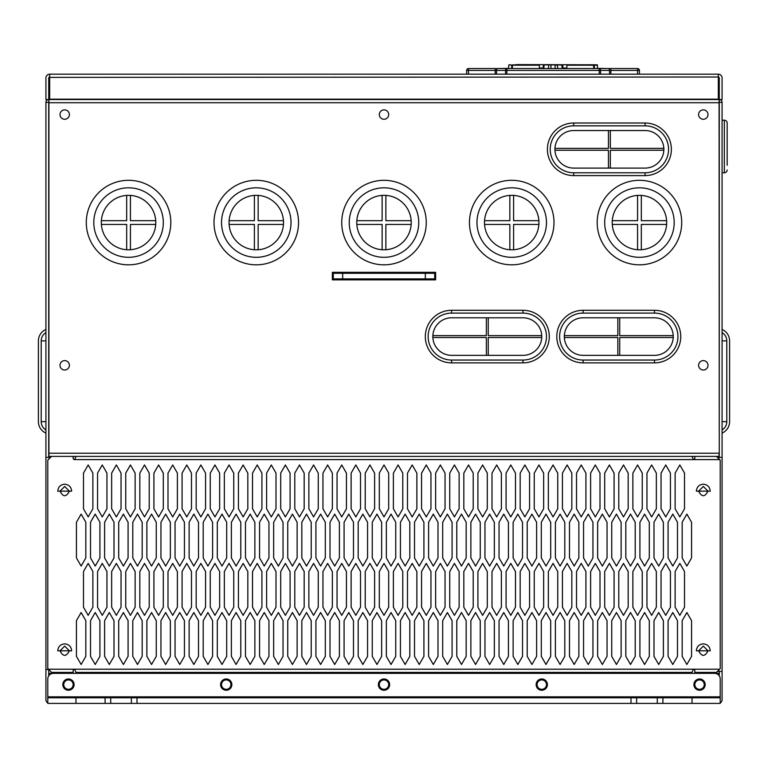 <?xml version="1.0" encoding="UTF-8"?>
<svg xmlns="http://www.w3.org/2000/svg" width="768" height="768" viewBox="0 0 768 768"><rect width="100%" height="100%" fill="white"/><g stroke="black" fill="none" stroke-linecap="round" stroke-linejoin="round"><path stroke-width="1.15" d="M468.518 74.179L468.518 68.544L485.424 68.544L468.518 68.544A1.882 1.882 0 0 0 466.646 70.426L600.547 70.426L600.547 74.179M485.424 68.544L506.861 68.544A1.882 1.325 90 0 0 505.536 70.426L505.536 74.179M637.565 68.544L637.565 70.426L639.446 70.426A1.882 1.882 0 0 0 637.565 68.544L610.886 68.544L610.886 70.426L637.565 70.426L637.565 74.179M506.861 74.179L506.861 68.544L599.222 68.544L599.222 74.179M608.938 68.544L607.517 68.544M608.39 68.544L607.91 68.544M496.877 68.544L498.115 68.544M609.552 74.179L609.552 70.426L600.547 70.426A1.882 1.325 90 0 0 599.222 68.544L610.886 68.544M611.309 68.573L610.157 68.544M639.446 74.179L639.446 70.426M466.646 74.179L466.646 70.426A1.882 1.882 0 0 1 468.518 68.544M511.718 264.826A42.259 42.259 0 0 0 553.987 222.566A42.259 42.259 0 0 0 511.718 180.307A42.259 42.259 0 0 0 469.459 222.566A42.259 42.259 0 0 0 511.718 264.826A42.259 42.259 0 0 0 553.987 222.566A42.259 42.259 0 0 0 511.718 180.307A42.259 42.259 0 0 0 469.459 222.566A42.259 42.259 0 0 0 511.718 264.826M511.718 195.331A27.235 27.235 0 0 1 538.954 222.566A27.235 27.235 0 0 1 511.718 249.802A27.235 27.235 0 0 1 484.483 222.566A27.235 27.235 0 0 1 511.718 195.331M509.846 195.389A27.235 27.235 0 0 0 484.55 220.685L509.846 220.685L509.846 195.389M484.55 224.438L509.846 224.438L509.846 249.734M513.6 249.734L513.6 224.438L538.896 224.438M513.6 195.389A27.235 27.235 0 0 1 538.896 220.685L513.6 220.685L513.6 195.389M717.389 671.472L722.083 671.472L722.083 102.355A2.813 2.813 0 0 0 719.27 99.533L719.27 77.933A0.941 0.941 0 0 0 718.33 77.002L718.33 74.179A3.754 3.754 0 0 1 722.083 77.933L722.083 99.533L719.27 99.533L719.27 457.344L719.078 99.533L48.922 99.533L48.922 456.403L51.552 456.403L47.789 460.166L47.789 668.65L51.552 672.403L73.152 672.403L73.152 670.627A1.411 1.411 0 0 1 74.554 669.216L75.965 672.403L692.035 672.403L693.446 669.216A1.411 1.411 0 0 1 694.848 670.627L694.848 672.403L716.448 672.403L720.211 668.65L720.211 460.166L716.448 456.403L719.078 456.403L719.078 453.216L48.73 453.216L48.73 457.344L48.73 102.355L45.917 102.355L45.917 699.638A3.754 3.754 0 0 0 47.789 702.893M718.33 77.376L718.33 99.158L49.67 99.158L49.67 77.376L718.502 77.011M49.67 77.376L49.67 74.179L718.33 74.179M718.33 95.971L719.078 96.72L719.078 99.533L48.73 99.533L48.73 77.933A0.941 0.941 0 0 1 49.67 77.002L49.498 77.011M48.922 102.355L48.73 99.533L45.917 99.533L45.917 77.933A3.754 3.754 0 0 1 49.67 74.179M69.389 365.309A4.694 4.694 0 0 0 64.694 360.614A4.694 4.694 0 0 0 60 365.309A4.694 4.694 0 0 0 64.694 370.003A4.694 4.694 0 0 0 69.389 365.309M708 365.309A4.694 4.694 0 0 0 703.306 360.614A4.694 4.694 0 0 0 698.611 365.309A4.694 4.694 0 0 0 703.306 370.003A4.694 4.694 0 0 0 708 365.309M698.611 114.566A4.694 4.694 0 0 0 703.306 119.261A4.694 4.694 0 0 0 708 114.566A4.694 4.694 0 0 0 703.306 109.872A4.694 4.694 0 0 0 698.611 114.566M60 114.566A4.694 4.694 0 0 0 64.694 119.261A4.694 4.694 0 0 0 69.389 114.566A4.694 4.694 0 0 0 64.694 109.872A4.694 4.694 0 0 0 60 114.566M388.694 114.566A4.694 4.694 0 0 0 384 109.872A4.694 4.694 0 0 0 379.306 114.566A4.694 4.694 0 0 0 384 119.261A4.694 4.694 0 0 0 388.694 114.566M435.648 272.333L332.352 272.333L332.352 279.85L435.648 279.85L435.648 272.333M74.554 459.6A1.411 1.411 0 0 1 73.152 458.189L73.152 456.403L75.965 456.403L74.554 459.6L693.446 459.6L692.035 456.403L694.848 456.403L694.848 458.189A1.411 1.411 0 0 1 693.446 459.6L719.27 459.6M49.67 95.971L48.922 96.72L48.922 99.533M578.198 64.848L597.187 64.79L597.638 68.544M543.341 64.944L562.445 64.79L557.29 64.79L562.819 65.155L562.896 68.544L562.81 65.107M524.87 64.848L527.894 64.848M510.029 64.79L512.285 65.155M543.245 66.259L543.197 68.544L543.427 64.858L547.661 64.79M596.208 64.79L581.971 64.79M581.213 64.79L579.552 64.79L581.213 64.848M558.422 64.79L562.445 64.79M517.267 64.79L516.778 64.79L517.267 64.79M585.206 64.848L583.92 64.848M574.291 64.848L572.534 64.848M579.696 64.848L575.232 64.848M566.746 65.213L593.808 65.213L567.12 64.848L566.669 68.544L567.12 64.848L592.07 64.848M522.941 64.848L521.77 64.848M521.414 64.848L519.187 64.848M524.707 64.848L523.882 64.848M526.704 64.848L525.293 64.848M533.04 64.848L530.102 64.848M512.275 65.213L539.338 65.213L512.65 64.848L512.198 68.544M511.718 68.544L511.718 65.155L508.896 64.79L508.445 68.544M727.162 165.274L727.162 123.014A2.813 2.813 180 0 0 724.339 120.202A2.813 2.813 0 0 1 727.162 123.014L727.162 146.496M727.162 169.968A2.813 2.813 0 0 1 724.339 172.79L722.083 172.79M727.162 123.014A2.813 2.813 180 0 0 724.339 120.202L722.083 120.202M425.318 278.909L333.283 278.909L333.283 273.274L434.717 273.274L434.717 278.909L425.318 278.909L425.318 273.274M254.4 249.734L254.4 224.438L229.104 224.438M229.104 220.685L254.4 220.685L254.4 195.389M258.154 195.389L258.154 220.685L283.45 220.685M283.45 224.438L258.154 224.438L258.154 249.734M256.282 249.802A27.235 27.235 0 0 1 229.046 222.566A27.235 27.235 0 0 1 256.282 195.331A27.235 27.235 0 0 1 283.517 222.566A27.235 27.235 0 0 1 256.282 249.802M256.282 180.307A42.259 42.259 0 0 1 298.541 222.566A42.259 42.259 0 0 1 256.282 264.826A42.259 42.259 0 0 1 214.013 222.566A42.259 42.259 0 0 1 256.282 180.307A42.259 42.259 0 0 0 214.013 222.566A42.259 42.259 0 0 0 256.282 264.826M131.376 697.766L47.789 697.766L47.789 696.826L720.211 696.826L720.211 697.766L131.376 697.766L131.376 703.402L105.082 703.402L105.082 697.766M110.717 703.402L110.717 697.766M137.011 697.766L137.011 703.402L131.376 703.402M105.082 703.402L75.965 703.402L75.965 697.766M137.011 703.402L630.989 703.402L630.989 697.766M662.918 697.766L662.918 703.402L692.035 703.402L692.035 697.766M75.965 703.402L47.789 703.402L47.789 697.766M720.211 697.766L720.211 703.402L692.035 703.402M662.918 703.402L630.989 703.402M636.624 703.402L636.624 697.766M657.283 703.402L657.283 697.766M536.141 684.614A5.635 5.635 0 0 0 541.776 690.25A5.635 5.635 0 0 0 547.411 684.614A5.635 5.635 0 0 0 541.776 678.979A5.635 5.635 0 0 0 536.141 684.614M74.083 684.614A5.635 5.635 0 0 0 68.448 678.979A5.635 5.635 0 0 0 62.813 684.614A5.635 5.635 0 0 0 68.448 690.25A5.635 5.635 0 0 0 74.083 684.614M389.635 684.614A5.635 5.635 0 0 0 384 678.979A5.635 5.635 0 0 0 378.365 684.614A5.635 5.635 0 0 0 384 690.25A5.635 5.635 0 0 0 389.635 684.614M705.187 684.614A5.635 5.635 0 0 0 699.552 678.979A5.635 5.635 0 0 0 693.917 684.614A5.635 5.635 0 0 0 699.552 690.25A5.635 5.635 0 0 0 705.187 684.614M231.859 684.614A5.635 5.635 0 0 0 226.224 678.979A5.635 5.635 0 0 0 220.589 684.614A5.635 5.635 0 0 0 226.224 690.25A5.635 5.635 0 0 0 231.859 684.614M720.211 696.826L720.211 678.979A5.635 5.635 0 0 0 714.576 673.344L53.424 673.344A5.635 5.635 0 0 0 47.789 678.979L47.789 696.826M128.554 264.826A42.259 42.259 0 0 0 170.813 222.566A42.259 42.259 0 0 0 128.554 180.307A42.259 42.259 0 0 0 86.294 222.566A42.259 42.259 0 0 0 128.554 264.826A42.259 42.259 0 0 0 170.813 222.566A42.259 42.259 0 0 0 128.554 180.307A42.259 42.259 0 0 0 86.294 222.566A42.259 42.259 0 0 0 128.554 264.826M128.554 195.331A27.235 27.235 0 0 1 155.789 222.566A27.235 27.235 0 0 1 128.554 249.802A27.235 27.235 0 0 1 101.318 222.566A27.235 27.235 0 0 1 128.554 195.331M126.682 195.389A27.235 27.235 0 0 0 101.386 220.685L126.682 220.685L126.682 195.389M101.386 224.438L126.682 224.438L126.682 249.734M130.435 249.734L130.435 224.438L155.731 224.438M130.435 195.389A27.235 27.235 0 0 1 155.731 220.685L130.435 220.685L130.435 195.389M654.47 355.354L583.094 355.354A18.787 18.787 0 0 1 564.317 336.576A18.787 18.787 0 0 1 583.094 317.789L654.47 317.789A18.787 18.787 0 0 1 673.248 336.576A18.787 18.787 0 0 1 654.47 355.354M619.718 317.789L619.718 335.635L673.229 335.635M617.846 317.789L617.846 335.635L564.336 335.635M617.846 355.354L617.846 337.517L564.336 337.517M619.718 355.354L619.718 337.517L673.229 337.517M583.094 362.87L654.47 362.87A26.294 26.294 0 0 0 680.765 336.576A26.294 26.294 0 0 0 654.47 310.282L583.094 310.282A26.294 26.294 0 0 0 556.8 336.576A26.294 26.294 0 0 0 583.094 362.87L583.094 360.048L654.47 360.048A23.482 23.482 0 0 0 677.952 336.576A23.482 23.482 0 0 0 654.47 313.094L583.094 313.094A23.482 23.482 0 0 0 559.613 336.576A23.482 23.482 0 0 0 583.094 360.048M719.27 77.933L718.33 77.933M49.67 77.933L48.73 77.933M694.397 669.59L692.813 669.59M75.187 669.59L73.603 669.59M694.397 459.226L692.813 459.226M75.187 459.226L73.603 459.226M722.083 102.355L719.078 102.355M85.824 656.352L81.13 664.483L76.435 656.352L76.435 620.659L81.13 612.528L85.824 620.659L85.824 656.352M85.824 557.923L81.13 566.064L76.435 557.923L76.435 522.24L81.13 514.109L85.824 522.24L85.824 557.923M99.917 656.352L95.213 664.483L90.518 656.352L90.518 620.659L95.213 612.528L99.917 620.659L99.917 656.352M99.917 557.923L95.213 566.064L90.518 557.923L90.518 522.24L95.213 514.109L99.917 522.24L99.917 557.923M114 656.352L109.306 664.483L104.611 656.352L104.611 620.659L109.306 612.528L114 620.659L114 656.352M114 557.923L109.306 566.064L104.611 557.923L104.611 522.24L109.306 514.109L114 522.24L114 557.923M128.083 656.352L123.389 664.483L118.694 656.352L118.694 620.659L123.389 612.528L128.083 620.659L128.083 656.352M128.083 557.923L123.389 566.064L118.694 557.923L118.694 522.24L123.389 514.109L128.083 522.24L128.083 557.923M142.176 656.352L137.482 664.483L132.787 656.352L132.787 620.659L137.482 612.528L142.176 620.659L142.176 656.352M142.176 557.923L137.482 566.064L132.787 557.923L132.787 522.24L137.482 514.109L142.176 522.24L142.176 557.923M156.259 656.352L151.565 664.483L146.87 656.352L146.87 620.659L151.565 612.528L156.259 620.659L156.259 656.352M156.259 557.923L151.565 566.064L146.87 557.923L146.87 522.24L151.565 514.109L156.259 522.24L156.259 557.923M170.352 656.352L165.648 664.483L160.954 656.352L160.954 620.659L165.648 612.528L170.352 620.659L170.352 656.352M170.352 557.923L165.648 566.064L160.954 557.923L160.954 522.24L165.648 514.109L170.352 522.24L170.352 557.923M184.435 656.352L179.741 664.483L175.046 656.352L175.046 620.659L179.741 612.528L184.435 620.659L184.435 656.352M184.435 557.923L179.741 566.064L175.046 557.923L175.046 522.24L179.741 514.109L184.435 522.24L184.435 557.923M198.518 656.352L193.824 664.483L189.13 656.352L189.13 620.659L193.824 612.528L198.518 620.659L198.518 656.352M198.518 557.923L193.824 566.064L189.13 557.923L189.13 522.24L193.824 514.109L198.518 522.24L198.518 557.923M212.611 656.352L207.917 664.483L203.213 656.352L203.213 620.659L207.917 612.528L212.611 620.659L212.611 656.352M212.611 557.923L207.917 566.064L203.213 557.923L203.213 522.24L207.917 514.109L212.611 522.24L212.611 557.923M226.694 656.352L222 664.483L217.306 656.352L217.306 620.659L222 612.528L226.694 620.659L226.694 656.352M226.694 557.923L222 566.064L217.306 557.923L217.306 522.24L222 514.109L226.694 522.24L226.694 557.923M240.787 656.352L236.083 664.483L231.389 656.352L231.389 620.659L236.083 612.528L240.787 620.659L240.787 656.352M240.787 557.923L236.083 566.064L231.389 557.923L231.389 522.24L236.083 514.109L240.787 522.24L240.787 557.923M254.87 656.352L250.176 664.483L245.482 656.352L245.482 620.659L250.176 612.528L254.87 620.659L254.87 656.352M254.87 557.923L250.176 566.064L245.482 557.923L245.482 522.24L250.176 514.109L254.87 522.24L254.87 557.923M268.954 656.352L264.259 664.483L259.565 656.352L259.565 620.659L264.259 612.528L268.954 620.659L268.954 656.352M268.954 557.923L264.259 566.064L259.565 557.923L259.565 522.24L264.259 514.109L268.954 522.24L268.954 557.923M283.046 656.352L278.352 664.483L273.648 656.352L273.648 620.659L278.352 612.528L283.046 620.659L283.046 656.352M283.046 557.923L278.352 566.064L273.648 557.923L273.648 522.24L278.352 514.109L283.046 522.24L283.046 557.923M297.13 656.352L292.435 664.483L287.741 656.352L287.741 620.659L292.435 612.528L297.13 620.659L297.13 656.352M297.13 557.923L292.435 566.064L287.741 557.923L287.741 522.24L292.435 514.109L297.13 522.24L297.13 557.923M311.213 656.352L306.518 664.483L301.824 656.352L301.824 620.659L306.518 612.528L311.213 620.659L311.213 656.352M311.213 557.923L306.518 566.064L301.824 557.923L301.824 522.24L306.518 514.109L311.213 522.24L311.213 557.923M325.306 656.352L320.611 664.483L315.917 656.352L315.917 620.659L320.611 612.528L325.306 620.659L325.306 656.352M325.306 557.923L320.611 566.064L315.917 557.923L315.917 522.24L320.611 514.109L325.306 522.24L325.306 557.923M339.389 656.352L334.694 664.483L330 656.352L330 620.659L334.694 612.528L339.389 620.659L339.389 656.352M339.389 557.923L334.694 566.064L330 557.923L330 522.24L334.694 514.109L339.389 522.24L339.389 557.923M353.482 656.352L348.787 664.483L344.083 656.352L344.083 620.659L348.787 612.528L353.482 620.659L353.482 656.352M353.482 557.923L348.787 566.064L344.083 557.923L344.083 522.24L348.787 514.109L353.482 522.24L353.482 557.923M367.565 656.352L362.87 664.483L358.176 656.352L358.176 620.659L362.87 612.528L367.565 620.659L367.565 656.352M367.565 557.923L362.87 566.064L358.176 557.923L358.176 522.24L362.87 514.109L367.565 522.24L367.565 557.923M381.648 656.352L376.954 664.483L372.259 656.352L372.259 620.659L376.954 612.528L381.648 620.659L381.648 656.352M381.648 557.923L376.954 566.064L372.259 557.923L372.259 522.24L376.954 514.109L381.648 522.24L381.648 557.923M395.741 656.352L391.046 664.483L386.352 656.352L386.352 620.659L391.046 612.528L395.741 620.659L395.741 656.352M395.741 557.923L391.046 566.064L386.352 557.923L386.352 522.24L391.046 514.109L395.741 522.24L395.741 557.923M409.824 656.352L405.13 664.483L400.435 656.352L400.435 620.659L405.13 612.528L409.824 620.659L409.824 656.352M409.824 557.923L405.13 566.064L400.435 557.923L400.435 522.24L405.13 514.109L409.824 522.24L409.824 557.923M423.917 656.352L419.213 664.483L414.518 656.352L414.518 620.659L419.213 612.528L423.917 620.659L423.917 656.352M423.917 557.923L419.213 566.064L414.518 557.923L414.518 522.24L419.213 514.109L423.917 522.24L423.917 557.923M438 656.352L433.306 664.483L428.611 656.352L428.611 620.659L433.306 612.528L438 620.659L438 656.352M438 557.923L433.306 566.064L428.611 557.923L428.611 522.24L433.306 514.109L438 522.24L438 557.923M452.083 656.352L447.389 664.483L442.694 656.352L442.694 620.659L447.389 612.528L452.083 620.659L452.083 656.352M452.083 557.923L447.389 566.064L442.694 557.923L442.694 522.24L447.389 514.109L452.083 522.24L452.083 557.923M466.176 656.352L461.482 664.483L456.787 656.352L456.787 620.659L461.482 612.528L466.176 620.659L466.176 656.352M466.176 557.923L461.482 566.064L456.787 557.923L456.787 522.24L461.482 514.109L466.176 522.24L466.176 557.923M480.259 656.352L475.565 664.483L470.87 656.352L470.87 620.659L475.565 612.528L480.259 620.659L480.259 656.352M480.259 557.923L475.565 566.064L470.87 557.923L470.87 522.24L475.565 514.109L480.259 522.24L480.259 557.923M494.352 656.352L489.648 664.483L484.954 656.352L484.954 620.659L489.648 612.528L494.352 620.659L494.352 656.352M494.352 557.923L489.648 566.064L484.954 557.923L484.954 522.24L489.648 514.109L494.352 522.24L494.352 557.923M508.435 656.352L503.741 664.483L499.046 656.352L499.046 620.659L503.741 612.528L508.435 620.659L508.435 656.352M508.435 557.923L503.741 566.064L499.046 557.923L499.046 522.24L503.741 514.109L508.435 522.24L508.435 557.923M522.518 656.352L517.824 664.483L513.13 656.352L513.13 620.659L517.824 612.528L522.518 620.659L522.518 656.352M522.518 557.923L517.824 566.064L513.13 557.923L513.13 522.24L517.824 514.109L522.518 522.24L522.518 557.923M536.611 656.352L531.917 664.483L527.213 656.352L527.213 620.659L531.917 612.528L536.611 620.659L536.611 656.352M536.611 557.923L531.917 566.064L527.213 557.923L527.213 522.24L531.917 514.109L536.611 522.24L536.611 557.923M550.694 656.352L546 664.483L541.306 656.352L541.306 620.659L546 612.528L550.694 620.659L550.694 656.352M550.694 557.923L546 566.064L541.306 557.923L541.306 522.24L546 514.109L550.694 522.24L550.694 557.923M564.787 656.352L560.083 664.483L555.389 656.352L555.389 620.659L560.083 612.528L564.787 620.659L564.787 656.352M564.787 557.923L560.083 566.064L555.389 557.923L555.389 522.24L560.083 514.109L564.787 522.24L564.787 557.923M578.87 656.352L574.176 664.483L569.482 656.352L569.482 620.659L574.176 612.528L578.87 620.659L578.87 656.352M578.87 557.923L574.176 566.064L569.482 557.923L569.482 522.24L574.176 514.109L578.87 522.24L578.87 557.923M592.954 656.352L588.259 664.483L583.565 656.352L583.565 620.659L588.259 612.528L592.954 620.659L592.954 656.352M592.954 557.923L588.259 566.064L583.565 557.923L583.565 522.24L588.259 514.109L592.954 522.24L592.954 557.923M607.046 656.352L602.352 664.483L597.648 656.352L597.648 620.659L602.352 612.528L607.046 620.659L607.046 656.352M607.046 557.923L602.352 566.064L597.648 557.923L597.648 522.24L602.352 514.109L607.046 522.24L607.046 557.923M621.13 656.352L616.435 664.483L611.741 656.352L611.741 620.659L616.435 612.528L621.13 620.659L621.13 656.352M621.13 557.923L616.435 566.064L611.741 557.923L611.741 522.24L616.435 514.109L621.13 522.24L621.13 557.923M635.213 656.352L630.518 664.483L625.824 656.352L625.824 620.659L630.518 612.528L635.213 620.659L635.213 656.352M635.213 557.923L630.518 566.064L625.824 557.923L625.824 522.24L630.518 514.109L635.213 522.24L635.213 557.923M649.306 656.352L644.611 664.483L639.917 656.352L639.917 620.659L644.611 612.528L649.306 620.659L649.306 656.352M649.306 557.923L644.611 566.064L639.917 557.923L639.917 522.24L644.611 514.109L649.306 522.24L649.306 557.923M663.389 656.352L658.694 664.483L654 656.352L654 620.659L658.694 612.528L663.389 620.659L663.389 656.352M663.389 557.923L658.694 566.064L654 557.923L654 522.24L658.694 514.109L663.389 522.24L663.389 557.923M677.482 656.352L672.787 664.483L668.083 656.352L668.083 620.659L672.787 612.528L677.482 620.659L677.482 656.352M677.482 557.923L672.787 566.064L668.083 557.923L668.083 522.24L672.787 514.109L677.482 522.24L677.482 557.923M691.565 656.352L686.87 664.483L682.176 656.352L682.176 620.659L686.87 612.528L691.565 620.659L691.565 656.352M691.565 557.923L686.87 566.064L682.176 557.923L682.176 522.24L686.87 514.109L691.565 522.24L691.565 557.923M92.87 607.2L88.176 615.341L83.482 607.2L83.482 571.517L88.176 563.386L92.87 571.517L92.87 607.2M92.87 508.781L88.176 516.912L83.482 508.781L83.482 473.098L88.176 464.966L92.87 473.098L92.87 508.781M106.954 607.2L102.259 615.341L97.565 607.2L97.565 571.517L102.259 563.386L106.954 571.517L106.954 607.2M106.954 508.781L102.259 516.912L97.565 508.781L97.565 473.098L102.259 464.966L106.954 473.098L106.954 508.781M121.046 607.2L116.352 615.341L111.648 607.2L111.648 571.517L116.352 563.386L121.046 571.517L121.046 607.2M121.046 508.781L116.352 516.912L111.648 508.781L111.648 473.098L116.352 464.966L121.046 473.098L121.046 508.781M135.13 607.2L130.435 615.341L125.741 607.2L125.741 571.517L130.435 563.386L135.13 571.517L135.13 607.2M135.13 508.781L130.435 516.912L125.741 508.781L125.741 473.098L130.435 464.966L135.13 473.098L135.13 508.781M149.213 607.2L144.518 615.341L139.824 607.2L139.824 571.517L144.518 563.386L149.213 571.517L149.213 607.2M149.213 508.781L144.518 516.912L139.824 508.781L139.824 473.098L144.518 464.966L149.213 473.098L149.213 508.781M163.306 607.2L158.611 615.341L153.917 607.2L153.917 571.517L158.611 563.386L163.306 571.517L163.306 607.2M163.306 508.781L158.611 516.912L153.917 508.781L153.917 473.098L158.611 464.966L163.306 473.098L163.306 508.781M177.389 607.2L172.694 615.341L168 607.2L168 571.517L172.694 563.386L177.389 571.517L177.389 607.2M177.389 508.781L172.694 516.912L168 508.781L168 473.098L172.694 464.966L177.389 473.098L177.389 508.781M191.482 607.2L186.787 615.341L182.083 607.2L182.083 571.517L186.787 563.386L191.482 571.517L191.482 607.2M191.482 508.781L186.787 516.912L182.083 508.781L182.083 473.098L186.787 464.966L191.482 473.098L191.482 508.781M205.565 607.2L200.87 615.341L196.176 607.2L196.176 571.517L200.87 563.386L205.565 571.517L205.565 607.2M205.565 508.781L200.87 516.912L196.176 508.781L196.176 473.098L200.87 464.966L205.565 473.098L205.565 508.781M219.648 607.2L214.954 615.341L210.259 607.2L210.259 571.517L214.954 563.386L219.648 571.517L219.648 607.2M219.648 508.781L214.954 516.912L210.259 508.781L210.259 473.098L214.954 464.966L219.648 473.098L219.648 508.781M233.741 607.2L229.046 615.341L224.352 607.2L224.352 571.517L229.046 563.386L233.741 571.517L233.741 607.2M233.741 508.781L229.046 516.912L224.352 508.781L224.352 473.098L229.046 464.966L233.741 473.098L233.741 508.781M247.824 607.2L243.13 615.341L238.435 607.2L238.435 571.517L243.13 563.386L247.824 571.517L247.824 607.2M247.824 508.781L243.13 516.912L238.435 508.781L238.435 473.098L243.13 464.966L247.824 473.098L247.824 508.781M261.917 607.2L257.213 615.341L252.518 607.2L252.518 571.517L257.213 563.386L261.917 571.517L261.917 607.2M261.917 508.781L257.213 516.912L252.518 508.781L252.518 473.098L257.213 464.966L261.917 473.098L261.917 508.781M276 607.2L271.306 615.341L266.611 607.2L266.611 571.517L271.306 563.386L276 571.517L276 607.2M276 508.781L271.306 516.912L266.611 508.781L266.611 473.098L271.306 464.966L276 473.098L276 508.781M290.083 607.2L285.389 615.341L280.694 607.2L280.694 571.517L285.389 563.386L290.083 571.517L290.083 607.2M290.083 508.781L285.389 516.912L280.694 508.781L280.694 473.098L285.389 464.966L290.083 473.098L290.083 508.781M304.176 607.2L299.482 615.341L294.787 607.2L294.787 571.517L299.482 563.386L304.176 571.517L304.176 607.2M304.176 508.781L299.482 516.912L294.787 508.781L294.787 473.098L299.482 464.966L304.176 473.098L304.176 508.781M318.259 607.2L313.565 615.341L308.87 607.2L308.87 571.517L313.565 563.386L318.259 571.517L318.259 607.2M318.259 508.781L313.565 516.912L308.87 508.781L308.87 473.098L313.565 464.966L318.259 473.098L318.259 508.781M332.352 607.2L327.648 615.341L322.954 607.2L322.954 571.517L327.648 563.386L332.352 571.517L332.352 607.2M332.352 508.781L327.648 516.912L322.954 508.781L322.954 473.098L327.648 464.966L332.352 473.098L332.352 508.781M346.435 607.2L341.741 615.341L337.046 607.2L337.046 571.517L341.741 563.386L346.435 571.517L346.435 607.2M346.435 508.781L341.741 516.912L337.046 508.781L337.046 473.098L341.741 464.966L346.435 473.098L346.435 508.781M360.518 607.2L355.824 615.341L351.13 607.2L351.13 571.517L355.824 563.386L360.518 571.517L360.518 607.2M360.518 508.781L355.824 516.912L351.13 508.781L351.13 473.098L355.824 464.966L360.518 473.098L360.518 508.781M374.611 607.2L369.917 615.341L365.213 607.2L365.213 571.517L369.917 563.386L374.611 571.517L374.611 607.2M374.611 508.781L369.917 516.912L365.213 508.781L365.213 473.098L369.917 464.966L374.611 473.098L374.611 508.781M388.694 607.2L384 615.341L379.306 607.2L379.306 571.517L384 563.386L388.694 571.517L388.694 607.2M388.694 508.781L384 516.912L379.306 508.781L379.306 473.098L384 464.966L388.694 473.098L388.694 508.781M402.787 607.2L398.083 615.341L393.389 607.2L393.389 571.517L398.083 563.386L402.787 571.517L402.787 607.2M402.787 508.781L398.083 516.912L393.389 508.781L393.389 473.098L398.083 464.966L402.787 473.098L402.787 508.781M416.87 607.2L412.176 615.341L407.482 607.2L407.482 571.517L412.176 563.386L416.87 571.517L416.87 607.2M416.87 508.781L412.176 516.912L407.482 508.781L407.482 473.098L412.176 464.966L416.87 473.098L416.87 508.781M430.954 607.2L426.259 615.341L421.565 607.2L421.565 571.517L426.259 563.386L430.954 571.517L430.954 607.2M430.954 508.781L426.259 516.912L421.565 508.781L421.565 473.098L426.259 464.966L430.954 473.098L430.954 508.781M445.046 607.2L440.352 615.341L435.648 607.2L435.648 571.517L440.352 563.386L445.046 571.517L445.046 607.2M445.046 508.781L440.352 516.912L435.648 508.781L435.648 473.098L440.352 464.966L445.046 473.098L445.046 508.781M459.13 607.2L454.435 615.341L449.741 607.2L449.741 571.517L454.435 563.386L459.13 571.517L459.13 607.2M459.13 508.781L454.435 516.912L449.741 508.781L449.741 473.098L454.435 464.966L459.13 473.098L459.13 508.781M473.213 607.2L468.518 615.341L463.824 607.2L463.824 571.517L468.518 563.386L473.213 571.517L473.213 607.2M473.213 508.781L468.518 516.912L463.824 508.781L463.824 473.098L468.518 464.966L473.213 473.098L473.213 508.781M487.306 607.2L482.611 615.341L477.917 607.2L477.917 571.517L482.611 563.386L487.306 571.517L487.306 607.2M487.306 508.781L482.611 516.912L477.917 508.781L477.917 473.098L482.611 464.966L487.306 473.098L487.306 508.781M501.389 607.2L496.694 615.341L492 607.2L492 571.517L496.694 563.386L501.389 571.517L501.389 607.2M501.389 508.781L496.694 516.912L492 508.781L492 473.098L496.694 464.966L501.389 473.098L501.389 508.781M515.482 607.2L510.787 615.341L506.083 607.2L506.083 571.517L510.787 563.386L515.482 571.517L515.482 607.2M515.482 508.781L510.787 516.912L506.083 508.781L506.083 473.098L510.787 464.966L515.482 473.098L515.482 508.781M529.565 607.2L524.87 615.341L520.176 607.2L520.176 571.517L524.87 563.386L529.565 571.517L529.565 607.2M529.565 508.781L524.87 516.912L520.176 508.781L520.176 473.098L524.87 464.966L529.565 473.098L529.565 508.781M543.648 607.2L538.954 615.341L534.259 607.2L534.259 571.517L538.954 563.386L543.648 571.517L543.648 607.2M543.648 508.781L538.954 516.912L534.259 508.781L534.259 473.098L538.954 464.966L543.648 473.098L543.648 508.781M557.741 607.2L553.046 615.341L548.352 607.2L548.352 571.517L553.046 563.386L557.741 571.517L557.741 607.2M557.741 508.781L553.046 516.912L548.352 508.781L548.352 473.098L553.046 464.966L557.741 473.098L557.741 508.781M571.824 607.2L567.13 615.341L562.435 607.2L562.435 571.517L567.13 563.386L571.824 571.517L571.824 607.2M571.824 508.781L567.13 516.912L562.435 508.781L562.435 473.098L567.13 464.966L571.824 473.098L571.824 508.781M585.917 607.2L581.213 615.341L576.518 607.2L576.518 571.517L581.213 563.386L585.917 571.517L585.917 607.2M585.917 508.781L581.213 516.912L576.518 508.781L576.518 473.098L581.213 464.966L585.917 473.098L585.917 508.781M600 607.2L595.306 615.341L590.611 607.2L590.611 571.517L595.306 563.386L600 571.517L600 607.2M600 508.781L595.306 516.912L590.611 508.781L590.611 473.098L595.306 464.966L600 473.098L600 508.781M614.083 607.2L609.389 615.341L604.694 607.2L604.694 571.517L609.389 563.386L614.083 571.517L614.083 607.2M614.083 508.781L609.389 516.912L604.694 508.781L604.694 473.098L609.389 464.966L614.083 473.098L614.083 508.781M628.176 607.2L623.482 615.341L618.787 607.2L618.787 571.517L623.482 563.386L628.176 571.517L628.176 607.2M628.176 508.781L623.482 516.912L618.787 508.781L618.787 473.098L623.482 464.966L628.176 473.098L628.176 508.781M642.259 607.2L637.565 615.341L632.87 607.2L632.87 571.517L637.565 563.386L642.259 571.517L642.259 607.2M642.259 508.781L637.565 516.912L632.87 508.781L632.87 473.098L637.565 464.966L642.259 473.098L642.259 508.781M656.352 607.2L651.648 615.341L646.954 607.2L646.954 571.517L651.648 563.386L656.352 571.517L656.352 607.2M656.352 508.781L651.648 516.912L646.954 508.781L646.954 473.098L651.648 464.966L656.352 473.098L656.352 508.781M670.435 607.2L665.741 615.341L661.046 607.2L661.046 571.517L665.741 563.386L670.435 571.517L670.435 607.2M670.435 508.781L665.741 516.912L661.046 508.781L661.046 473.098L665.741 464.966L670.435 473.098L670.435 508.781M684.518 607.2L679.824 615.341L675.13 607.2L675.13 571.517L679.824 563.386L684.518 571.517L684.518 607.2M684.518 508.781L679.824 516.912L675.13 508.781L675.13 473.098L679.824 464.966L684.518 473.098L684.518 508.781M71.645 491.155L57.744 491.155C58.157 486.931 60.47 484.618 64.694 484.205C68.918 484.618 71.232 486.931 71.645 491.155M57.744 650.803C58.157 646.589 60.47 644.266 64.694 643.853C68.918 644.266 71.232 646.589 71.645 650.803L57.744 650.803M710.256 650.803L696.355 650.803C696.768 646.589 699.082 644.266 703.306 643.853C707.53 644.266 709.843 646.589 710.256 650.803M710.256 491.155L696.355 491.155C696.768 486.931 699.082 484.618 703.306 484.205C707.53 484.618 709.843 486.931 710.256 491.155M716.448 456.403L694.848 456.403M73.152 456.403L51.552 456.403M75.965 456.403L692.035 456.403M708 491.155C704.87 497.213 701.741 497.213 698.611 491.155L703.306 486.461L708 491.155M708 650.803C704.87 656.861 701.741 656.861 698.611 650.803L703.306 646.109L708 650.803M69.389 650.803C66.259 656.861 63.13 656.861 60 650.803L64.694 646.109L69.389 650.803M69.389 491.155C66.259 497.213 63.13 497.213 60 491.155L64.694 486.461L69.389 491.155M508.445 68.362L498.816 68.544M607.277 68.544L597.638 68.362M539.414 68.362L543.197 68.362M562.886 68.362L566.678 68.362M384 264.826A42.259 42.259 0 0 0 426.259 222.566A42.259 42.259 0 0 0 384 180.307A42.259 42.259 0 0 0 341.741 222.566A42.259 42.259 0 0 0 384 264.826A42.259 42.259 0 0 0 426.259 222.566A42.259 42.259 0 0 0 384 180.307A42.259 42.259 0 0 0 341.741 222.566A42.259 42.259 0 0 0 384 264.826M384 195.331A27.235 27.235 0 0 1 411.235 222.566A27.235 27.235 0 0 1 384 249.802A27.235 27.235 0 0 1 356.765 222.566A27.235 27.235 0 0 1 384 195.331M382.118 195.389A27.235 27.235 0 0 0 356.832 220.685L382.118 220.685L382.118 195.389M356.832 224.438L382.118 224.438L382.118 249.734M385.882 249.734L385.882 224.438L411.168 224.438M385.882 195.389A27.235 27.235 0 0 1 411.168 220.685L385.882 220.685L385.882 195.389M719.27 671.472L719.27 675.869M722.083 671.472L722.083 699.638A3.754 3.754 0 0 1 720.211 702.893M718.896 458.851L718.896 457.344L722.083 457.344M50.611 457.344L45.917 457.344M718.896 457.344L717.389 457.344M48.73 675.869L48.73 669.59L45.917 669.59M48.73 99.533A2.813 2.813 0 0 0 45.917 102.355M718.33 674.784L718.33 673.344L49.67 673.344L49.67 674.784M546.47 684.614A4.694 4.694 0 0 0 541.776 679.92A4.694 4.694 0 0 0 537.082 684.614A4.694 4.694 0 0 0 541.776 689.309A4.694 4.694 0 0 0 546.47 684.614M704.246 684.614A4.694 4.694 0 0 0 699.552 679.92A4.694 4.694 0 0 0 694.848 684.614A4.694 4.694 0 0 0 699.552 689.309A4.694 4.694 0 0 0 704.246 684.614M388.694 684.614A4.694 4.694 0 0 0 384 679.92A4.694 4.694 0 0 0 379.306 684.614A4.694 4.694 0 0 0 384 689.309A4.694 4.694 0 0 0 388.694 684.614M230.918 684.614A4.694 4.694 0 0 0 226.224 679.92A4.694 4.694 0 0 0 221.53 684.614A4.694 4.694 0 0 0 226.224 689.309A4.694 4.694 0 0 0 230.918 684.614M73.152 684.614A4.694 4.694 0 0 0 68.448 679.92A4.694 4.694 0 0 0 63.754 684.614A4.694 4.694 0 0 0 68.448 689.309A4.694 4.694 0 0 0 73.152 684.614M45.917 329.472A12.442 12.442 0 0 0 38.4 340.896L38.4 421.661A12.442 12.442 0 0 0 45.917 433.085M45.917 332.63A9.629 9.629 0 0 0 41.213 340.896L45.917 340.896M45.917 421.661L41.213 421.661L41.213 340.896M41.213 421.661A9.629 9.629 0 0 0 45.917 429.926M722.083 329.472A12.442 12.442 0 0 1 729.6 340.896L729.6 421.661A12.442 12.442 0 0 1 722.083 433.085M722.083 421.661L726.787 421.661A9.629 9.629 0 0 1 722.083 429.926M726.787 421.661L726.787 340.896L722.083 340.896M722.083 332.63A9.629 9.629 0 0 1 726.787 340.896M516.413 64.79L516.413 64.598A0.941 0.941 0 0 0 515.856 64.79A0.941 0.941 0 0 1 516.413 64.598L589.67 64.79M590.237 64.79A0.941 0.941 0 0 0 589.67 64.598A0.941 0.941 0 0 1 590.237 64.79A0.941 0.941 0 0 0 589.67 64.598M608.448 130.531L608.448 148.368L554.947 148.368M608.448 168.096L608.448 150.25L554.947 150.25M610.33 168.096L610.33 150.25L663.84 150.25A18.787 18.787 0 0 0 663.84 148.368L610.33 148.368L610.33 130.531M645.082 130.531L573.706 130.531A18.787 18.787 0 0 0 554.918 149.309A18.787 18.787 0 0 0 573.706 168.096L645.082 168.096A18.787 18.787 0 0 0 663.859 149.309A18.787 18.787 0 0 0 645.082 130.531M573.706 123.014A26.294 26.294 0 0 0 547.411 149.309A26.294 26.294 0 0 0 573.706 175.603L645.082 175.603A26.294 26.294 0 0 0 671.376 149.309A26.294 26.294 0 0 0 645.082 123.014L573.706 123.014A26.294 26.294 0 0 0 547.411 149.309A26.294 26.294 0 0 0 573.706 175.603L573.706 172.79L645.082 172.79A23.482 23.482 0 0 0 668.554 149.309A23.482 23.482 0 0 0 645.082 125.837L573.706 125.837L573.706 123.014M639.446 264.826A42.259 42.259 0 0 0 681.706 222.566A42.259 42.259 0 0 0 639.446 180.307A42.259 42.259 0 0 0 597.187 222.566A42.259 42.259 0 0 0 639.446 264.826A42.259 42.259 0 0 0 681.706 222.566A42.259 42.259 0 0 0 639.446 180.307A42.259 42.259 0 0 0 597.187 222.566A42.259 42.259 0 0 0 639.446 264.826M639.446 195.331A27.235 27.235 0 0 1 666.682 222.566A27.235 27.235 0 0 1 639.446 249.802A27.235 27.235 0 0 1 612.211 222.566A27.235 27.235 0 0 1 639.446 195.331M637.565 195.389A27.235 27.235 0 0 0 612.269 220.685L637.565 220.685L637.565 195.389M612.269 224.438L637.565 224.438L637.565 249.734M641.318 249.734L641.318 224.438L666.614 224.438M641.318 195.389A27.235 27.235 0 0 1 666.614 220.685L641.318 220.685L641.318 195.389M522.989 355.354L451.613 355.354A18.787 18.787 0 0 1 432.835 336.576A18.787 18.787 0 0 1 451.613 317.789L522.989 317.789A18.787 18.787 0 0 1 541.776 336.576A18.787 18.787 0 0 1 522.989 355.354M488.246 317.789L488.246 335.635L541.747 335.635M486.365 317.789L486.365 335.635L432.854 335.635M486.365 355.354L486.365 337.517L432.854 337.517M488.246 355.354L488.246 337.517L541.747 337.517M451.613 362.87L522.989 362.87A26.294 26.294 0 0 0 549.283 336.576A26.294 26.294 0 0 0 522.989 310.282L451.613 310.282A26.294 26.294 0 0 0 425.318 336.576A26.294 26.294 0 0 0 451.613 362.87L451.613 360.048L522.989 360.048A23.482 23.482 0 0 0 546.47 336.576A23.482 23.482 0 0 0 522.989 313.094L451.613 313.094A23.482 23.482 0 0 0 428.141 336.576A23.482 23.482 0 0 0 451.613 360.048M608.227 68.544A1.882 1.325 90 0 1 609.552 70.426L610.886 70.426L610.886 74.179M495.206 68.544L495.206 74.179M497.856 68.544A1.882 1.325 90 0 0 496.531 70.426L496.531 74.179M511.718 257.309A34.752 34.752 0 0 0 546.47 222.566A34.752 34.752 0 0 0 511.718 187.814A34.752 34.752 0 0 0 476.976 222.566A34.752 34.752 0 0 0 511.718 257.309M48.73 102.73L719.27 102.73M594.365 64.79L594.365 68.544M593.808 65.155L597.571 65.155M593.434 64.848L593.885 68.544M539.338 65.213L539.414 68.544M555.101 68.544L555.101 65.155L557.587 65.155L557.645 68.544M561.811 64.79L562.157 68.544M543.984 65.155L543.926 68.544M548.794 64.79L548.448 68.544M550.982 64.79L550.982 68.544M724.339 120.202L724.339 172.79M342.682 278.909L342.682 273.274M256.282 257.309A34.752 34.752 0 0 1 221.53 222.566A34.752 34.752 0 0 1 256.282 187.814A34.752 34.752 0 0 1 291.024 222.566A34.752 34.752 0 0 1 256.282 257.309M128.554 257.309A34.752 34.752 0 0 0 163.306 222.566A34.752 34.752 0 0 0 128.554 187.814A34.752 34.752 0 0 0 93.811 222.566A34.752 34.752 0 0 0 128.554 257.309M654.47 360.048L654.47 362.87M654.47 313.094L654.47 310.282M583.094 313.094L583.094 310.282M719.27 669.216L48.73 669.216M384 257.309A34.752 34.752 0 0 0 418.752 222.566A34.752 34.752 0 0 0 384 187.814A34.752 34.752 0 0 0 349.248 222.566A34.752 34.752 0 0 0 384 257.309M718.896 671.472L718.896 669.965M49.104 457.344L49.104 458.851M539.405 67.987L543.206 67.987M562.886 67.987L566.688 67.987M573.706 125.837A23.482 23.482 0 0 0 550.224 149.309A23.482 23.482 0 0 0 573.706 172.79M645.082 172.79L645.082 175.603M645.082 125.837L645.082 123.014M639.446 257.309A34.752 34.752 0 0 0 674.189 222.566A34.752 34.752 0 0 0 639.446 187.814A34.752 34.752 0 0 0 604.694 222.566A34.752 34.752 0 0 0 639.446 257.309M522.989 360.048L522.989 362.87M522.989 313.094L522.989 310.282M451.613 313.094L451.613 310.282M496.742 68.544L495.571 68.544M516.163 64.79L515.29 64.79L516.163 64.79"/></g></svg>
